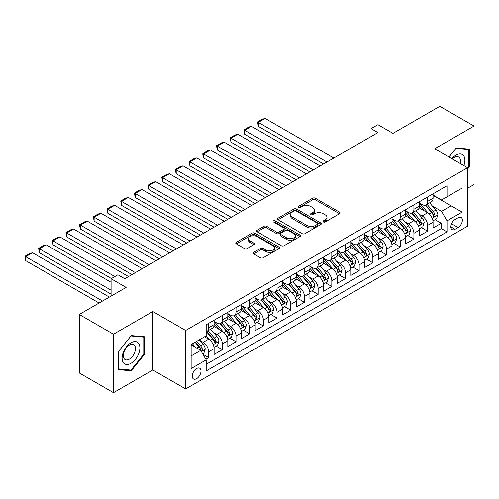 <?xml version="1.0" encoding="UTF-8"?>
<svg xmlns="http://www.w3.org/2000/svg" width="499" height="499" viewBox="0 0 499 499"><rect width="100%" height="100%" fill="white"/><g stroke="black" fill="none" stroke-linecap="round" stroke-linejoin="round"><path stroke-width="0.75" d="M323.364 221.949A1.329 0.767 0 0 0 325.242 221.949L339.513 213.709A1.902 1.098 0 0 0 340.069 212.936A1.902 1.098 0 0 0 339.513 212.162L315.337 198.203A1.902 1.098 0 0 0 312.648 198.203L298.377 206.443A1.329 0.767 0 0 0 297.99 206.985A1.329 0.767 0 0 0 298.377 207.528A1.329 0.767 0 0 0 300.261 207.528L302.107 206.461A6.075 3.512 0 0 1 310.702 206.461L312.717 207.621A6.075 3.512 0 0 1 314.501 210.104A6.075 3.512 0 0 1 312.717 212.586L310.871 213.653A1.329 0.767 0 0 0 310.484 214.196A1.329 0.767 0 0 0 310.871 214.738A1.329 0.767 0 0 0 312.748 214.738L314.601 213.672A6.075 3.512 0 0 1 323.196 213.672L325.211 214.838A6.075 3.512 0 0 1 326.988 217.314A6.075 3.512 0 0 1 325.211 219.797L323.364 220.864A1.329 0.767 0 0 0 322.972 221.406A1.329 0.767 0 0 0 323.364 221.949L323.364 220.864M196.612 378.666A6.194 3.574 120 0 0 200.66 373.215A6.194 3.574 120 0 0 199.706 368.25A6.194 3.574 120 0 0 196.612 368.555A6.194 3.574 120 0 0 192.564 374.013A6.194 3.574 120 0 0 193.518 378.978A6.194 3.574 120 0 0 196.612 378.666M253.685 252.332A1.902 1.098 0 0 0 253.13 253.105A1.902 1.098 0 0 0 253.685 253.879L260.472 257.796A1.902 1.098 0 0 0 263.154 257.796L279.003 248.645A1.902 1.098 0 0 0 279.559 247.872A1.902 1.098 0 0 0 279.003 247.092L254.827 233.139A1.902 1.098 0 0 0 252.145 233.139L236.295 242.289A1.902 1.098 0 0 0 235.734 243.063A1.902 1.098 0 0 0 236.295 243.836L244.485 248.571A1.902 1.098 0 0 0 247.173 248.571L253.954 244.653A1.902 1.098 0 0 0 254.509 243.874A1.902 1.098 0 0 0 253.954 243.1L249.893 240.755A5.084 2.932 0 0 1 248.402 238.684A5.084 2.932 0 0 1 251.54 235.971A5.084 2.932 0 0 1 257.079 236.607L272.997 245.795A5.084 2.932 0 0 1 274.481 247.872A5.084 2.932 0 0 1 271.344 250.579A5.084 2.932 0 0 1 265.811 249.943L263.154 248.415A1.902 1.098 0 0 0 260.472 248.415L253.685 252.332L253.685 253.879M467.551 188.273L474.05 184.524L474.05 126.06L439.844 106.306L392.975 133.364L377.924 124.675L371.081 128.623L377.924 132.578L124.775 278.729L117.932 274.781L111.09 278.729L111.09 296.113M113.485 334.23L113.485 392.694L152.825 369.977L152.825 311.519L113.485 334.23L79.272 314.476L126.141 287.418L111.09 278.729M152.825 311.519L185.665 330.475L467.551 167.733L467.551 226.197L185.665 388.939L185.665 330.475M474.05 126.06L434.71 148.771L467.551 167.733M302.238 233.682A1.902 1.098 0 0 0 304.926 233.682L320.776 224.531A1.902 1.098 0 0 0 321.331 223.752A1.902 1.098 0 0 0 320.776 222.978L296.599 209.019A1.902 1.098 0 0 0 293.911 209.019L278.062 218.169A1.902 1.098 0 0 0 277.506 218.949A1.902 1.098 0 0 0 278.062 219.722L302.238 233.682M273.963 222.236A1.329 0.767 0 0 1 275.311 222.423L275.311 220.845L299.893 235.035A1.902 1.098 0 0 1 300.448 235.815A1.902 1.098 0 0 1 299.893 236.588L284.043 245.739A1.902 1.098 0 0 1 281.355 245.739L257.178 231.779L257.178 230.226A1.902 1.098 0 0 0 256.623 231.006A1.902 1.098 0 0 0 257.178 231.779M257.178 230.226L263.959 226.315A1.902 1.098 0 0 1 266.647 226.315L276.452 231.973A1.902 1.098 0 0 0 279.141 231.973L283.638 229.378A1.902 1.098 0 0 0 284.193 228.598A1.902 1.098 0 0 0 283.638 227.825L273.433 221.93A1.329 0.767 0 0 1 273.04 221.388A1.329 0.767 0 0 1 273.864 220.677A1.329 0.767 0 0 1 275.311 220.845M113.485 392.694L79.272 372.94L79.272 314.476M205.813 359.218L208.657 357.577L202.974 354.296M199.743 340.343L203.18 342.326A7.741 4.466 60 0 1 208.657 351.807L214.127 348.645L214.127 354.415L222.336 349.674L216.111 346.081M213.429 332.446L216.865 334.43A7.741 4.466 60 0 1 222.336 343.911L227.812 340.748L227.812 346.518L236.021 341.778L229.796 338.179M227.114 324.543L230.55 326.527A7.741 4.466 60 0 1 236.021 336.008L241.497 332.845L241.497 338.615L249.706 333.875L243.481 330.282M240.799 316.64L244.229 318.624A7.741 4.466 60 0 1 249.706 328.105L255.176 324.949L255.176 330.712L263.391 325.972L257.166 322.379M254.478 308.744L257.914 310.727A7.741 4.466 60 0 1 263.391 320.208L268.861 317.046L268.861 322.816L277.07 318.075L270.845 314.482M268.163 300.841L271.599 302.824A7.741 4.466 60 0 1 277.07 312.305L282.546 309.149L282.546 314.913L290.755 310.172L284.53 306.579M281.848 292.944L285.285 294.928A7.741 4.466 60 0 1 290.755 304.409L296.231 301.246L296.231 307.016L304.44 302.275L298.215 298.676M295.533 285.041L298.97 287.025A7.741 4.466 60 0 1 304.44 296.506L309.916 293.343L309.916 299.113L318.125 294.373L311.9 290.78M309.218 277.145L312.648 279.128A7.741 4.466 60 0 1 318.125 288.609L323.595 285.447L323.595 291.216L331.81 286.476L325.579 282.877M322.897 269.242L326.334 271.225A7.741 4.466 60 0 1 331.81 280.706L337.28 277.544L337.28 283.313L345.489 278.573L339.264 274.98M336.582 261.345L340.019 263.329A7.741 4.466 60 0 1 345.489 272.803L350.965 269.647L350.965 275.411L359.174 270.67L352.949 267.077M350.267 253.442L353.704 255.426A7.741 4.466 60 0 1 359.174 264.907L364.65 261.744L364.65 267.514L372.859 262.773L366.634 259.181M363.952 245.539L367.383 247.523A7.741 4.466 60 0 1 372.859 257.004L378.329 253.848L378.329 259.611L386.544 254.87L380.319 251.278M377.631 237.643L381.068 239.626A7.741 4.466 60 0 1 386.544 249.107L392.014 245.945L392.014 251.714L400.229 246.974L393.998 243.375M391.316 229.74L394.753 231.723A7.741 4.466 60 0 1 400.229 241.204L405.699 238.048L405.699 243.811L413.908 239.071L407.683 235.478M405.001 221.843L408.438 223.826A7.741 4.466 60 0 1 413.908 233.307L419.385 230.145L419.385 235.915L427.593 231.174L427.593 225.405A7.741 4.466 -120 0 0 422.123 215.924L418.686 213.94M421.368 227.575L427.593 231.174M214.127 348.645A7.741 4.466 -120 0 0 208.657 339.17L204.546 336.8M227.812 340.748A7.741 4.466 -120 0 0 222.336 331.267L213.878 326.383M241.497 332.845A7.741 4.466 -120 0 0 236.021 323.364L227.556 318.481M255.176 324.949A7.741 4.466 -120 0 0 249.706 315.468L241.242 310.584M268.861 317.046A7.741 4.466 -120 0 0 263.391 307.565L254.927 302.681M282.546 309.149A7.741 4.466 -120 0 0 277.07 299.668L268.612 294.778M296.231 301.246A7.741 4.466 -120 0 0 290.755 291.765L282.297 286.881M309.916 293.343A7.741 4.466 -120 0 0 304.44 283.869L295.976 278.978M323.595 285.447A7.741 4.466 -120 0 0 318.125 275.966L309.661 271.082M337.28 277.544A7.741 4.466 -120 0 0 331.81 268.063L323.346 263.179M350.965 269.647A7.741 4.466 -120 0 0 345.489 260.166L337.031 255.282M364.65 261.744A7.741 4.466 -120 0 0 359.174 252.263L350.71 247.379M378.329 253.848A7.741 4.466 -120 0 0 372.859 244.367L364.395 239.476M392.014 245.945A7.741 4.466 -120 0 0 386.544 236.464L378.08 231.58M405.699 238.048A7.741 4.466 -120 0 0 400.229 228.567L391.765 223.677M419.385 230.145A7.741 4.466 -120 0 0 413.908 220.664L405.45 215.78M458.107 217.739L455.1 219.479A6 3.462 120 0 0 451.177 224.768A6 3.462 120 0 0 452.1 229.571A6 3.462 120 0 0 455.1 229.278L458.107 227.538A6 3.462 120 0 0 462.03 222.248A6 3.462 120 0 0 461.107 217.445A6 3.462 120 0 0 458.107 217.739M191.142 355.918L200.717 350.385L206.193 359.866L206.193 370.925L447.023 231.885L447.023 220.82L441.553 211.339L432.371 206.043M206.193 359.866L191.142 368.555L191.142 344.541L206.193 335.852L206.193 324.787L447.023 185.747L447.023 196.806L462.074 188.117L462.074 212.131L447.023 220.82M214.127 321.468L216.865 323.053A7.741 4.466 60 0 0 220.733 323.433L226.209 320.277A7.741 4.466 -120 0 0 227.812 316.728L227.812 312.305M227.812 313.572L230.55 315.15A7.741 4.466 60 0 0 234.418 315.536L239.894 312.374A7.741 4.466 -120 0 0 241.497 308.831L241.497 304.409M241.497 305.669L244.229 307.253A7.741 4.466 60 0 0 248.103 307.634L253.573 304.471A7.741 4.466 -120 0 0 255.176 300.928L255.176 296.506M255.176 297.772L257.914 299.35A7.741 4.466 60 0 0 261.788 299.737L267.258 296.574A7.741 4.466 -120 0 0 268.861 293.032L268.861 288.603M268.861 289.869L271.599 291.447A7.741 4.466 60 0 0 275.467 291.834L280.943 288.672A7.741 4.466 -120 0 0 282.546 285.129L282.546 280.706M282.546 281.972L285.285 283.551A7.741 4.466 60 0 0 289.152 283.931L294.628 280.775A7.741 4.466 -120 0 0 296.231 277.232L296.231 272.803M296.231 274.07L298.97 275.648A7.741 4.466 60 0 0 302.837 276.034L308.313 272.872A7.741 4.466 -120 0 0 309.916 269.329L309.916 264.907M309.916 266.167L312.648 267.751A7.741 4.466 60 0 0 316.522 268.131L321.992 264.975A7.741 4.466 -120 0 0 323.595 261.426L323.595 257.004M323.595 258.27L326.334 259.848A7.741 4.466 60 0 0 330.207 260.235L335.677 257.072A7.741 4.466 -120 0 0 337.28 253.529L337.28 249.107M337.28 250.367L340.019 251.951A7.741 4.466 60 0 0 343.886 252.332L349.362 249.169A7.741 4.466 -120 0 0 350.965 245.627L350.965 241.204M350.965 242.47L353.704 244.048A7.741 4.466 60 0 0 357.571 244.435L363.047 241.273A7.741 4.466 -120 0 0 364.65 237.73L364.65 233.301M364.65 234.567L367.383 236.146A7.741 4.466 60 0 0 371.256 236.532L376.726 233.37A7.741 4.466 -120 0 0 378.329 229.827L378.329 225.405M378.329 226.671L381.068 228.249A7.741 4.466 60 0 0 384.941 228.629L390.411 225.473A7.741 4.466 -120 0 0 392.014 221.93L392.014 217.502M392.014 218.768L394.753 220.346A7.741 4.466 60 0 0 398.626 220.733L404.096 217.57A7.741 4.466 -120 0 0 405.699 214.027L405.699 209.605M405.699 210.865L408.438 212.449A7.741 4.466 60 0 0 412.305 212.83L417.782 209.674A7.741 4.466 -120 0 0 419.385 206.131L419.385 201.702M206.193 364.289L441.278 228.567L441.278 223.271L433.07 228.012L433.07 222.242A7.741 4.466 -120 0 0 427.593 212.761L419.129 207.877M419.385 202.968L422.123 204.546A7.741 4.466 -120 0 0 425.99 204.933A7.741 4.466 -120 0 0 427.593 201.39L427.593 196.962M425.99 204.933L431.467 201.771A7.741 4.466 -120 0 0 433.07 198.228L433.07 193.805M208.657 323.364L208.657 327.793A7.741 4.466 60 0 1 207.054 331.336A7.741 4.466 60 0 1 206.193 331.648M207.054 331.336L212.524 328.174A7.741 4.466 -120 0 0 214.127 324.631L214.127 320.208M222.336 315.468L222.336 319.89A7.741 4.466 60 0 1 220.733 323.433M236.021 307.565L236.021 311.994A7.741 4.466 60 0 1 234.418 315.536M249.706 299.668L249.706 304.091A7.741 4.466 60 0 1 248.103 307.634M263.391 291.765L263.391 296.188A7.741 4.466 60 0 1 261.788 299.737M277.07 283.869L277.07 288.291A7.741 4.466 60 0 1 275.467 291.834M290.755 275.966L290.755 280.388A7.741 4.466 60 0 1 289.152 283.931M304.44 268.063L304.44 272.491A7.741 4.466 60 0 1 302.837 276.034M318.125 260.166L318.125 264.589A7.741 4.466 60 0 1 316.522 268.131M331.81 252.263L331.81 256.692A7.741 4.466 60 0 1 330.207 260.235M345.489 244.367L345.489 248.789A7.741 4.466 60 0 1 343.886 252.332M359.174 236.464L359.174 240.886A7.741 4.466 60 0 1 357.571 244.435M372.859 228.567L372.859 232.989A7.741 4.466 60 0 1 371.256 236.532M386.544 220.664L386.544 225.086A7.741 4.466 60 0 1 384.941 228.629M400.229 212.761L400.229 217.19A7.741 4.466 60 0 1 398.626 220.733M413.908 204.864L413.908 209.287A7.741 4.466 60 0 1 412.305 212.83M413.908 233.307L413.908 239.071M400.229 241.204L400.229 246.974M386.544 249.107L386.544 254.87M372.859 257.004L372.859 262.773M359.174 264.907L359.174 270.67M345.489 272.803L345.489 278.573M331.81 280.706L331.81 286.476M318.125 288.609L318.125 294.373M304.44 296.506L304.44 302.275M290.755 304.409L290.755 310.172M277.07 312.305L277.07 318.075M263.391 320.208L263.391 325.972M249.706 328.105L249.706 333.875M236.021 336.008L236.021 341.778M222.336 343.911L222.336 349.674M208.657 351.807L208.657 357.577M200.717 350.385L191.142 344.859M441.553 211.339L451.127 205.813L451.127 194.435L462.074 188.117M433.07 195.383L462.074 212.131M433.07 195.065L441.553 199.968L447.023 196.806M152.825 369.977L185.665 388.939M371.081 128.623L371.081 136.526M435.053 219.679L441.278 223.271M441.278 228.567L447.023 231.885M467.551 169.124L469.465 166.741L469.465 149.132L456.261 147.953L448.981 157.01M118.07 369.616L131.274 370.794L144.479 354.371L144.479 336.763L131.274 335.584L118.07 352.013L118.07 369.616M468.779 166.342L469.465 166.741M143.793 353.978L144.479 354.371M129.877 369.99L131.274 370.794M323.895 222.136L325.211 221.381A6.075 3.512 0 0 0 326.988 218.899L326.988 217.314M314.501 210.104L314.501 211.688A6.075 3.512 0 0 1 312.717 214.165L311.401 214.926M339.488 213.728L315.337 199.781A1.902 1.098 0 0 0 312.648 199.781L298.913 207.715M320.751 224.544L296.599 210.603A1.902 1.098 0 0 0 293.911 210.603L278.093 219.735M317.42 224.294A1.329 0.767 0 0 0 317.807 223.752A1.329 0.767 0 0 0 317.42 223.209L296.194 210.958A1.329 0.767 0 0 0 294.316 210.958L292.37 212.081A6.075 3.512 0 0 0 290.586 214.564A6.075 3.512 0 0 0 292.37 217.046L306.873 225.423A6.075 3.512 0 0 0 315.474 225.423L317.42 224.294L317.42 225.879A1.329 0.767 0 0 0 317.807 225.336L317.807 223.752M290.586 214.564L290.586 216.142A6.075 3.512 0 0 0 292.37 218.624L292.37 217.046M317.42 225.879L315.474 227.001A6.075 3.512 0 0 1 306.873 227.001L292.37 218.624M257.203 231.792L263.959 227.893L263.959 226.315M284.193 228.598L284.193 230.182A1.902 1.098 0 0 1 283.638 230.956L279.141 233.551A1.902 1.098 0 0 1 276.452 233.551L266.647 227.893A1.902 1.098 0 0 0 263.959 227.893M275.311 222.423L299.868 236.601M286.626 237.848A5.084 2.932 0 0 0 292.164 238.485A5.084 2.932 0 0 0 295.302 235.771A5.084 2.932 0 0 0 293.811 233.7L288.204 230.463A1.902 1.098 0 0 0 285.522 230.463L281.018 233.058A1.902 1.098 0 0 0 280.463 233.838A1.902 1.098 0 0 0 281.018 234.611L286.626 237.848L286.626 239.426A5.084 2.932 0 0 0 292.164 240.063A5.084 2.932 0 0 0 295.302 237.356L295.302 235.771M280.463 233.838L280.463 235.416A1.902 1.098 0 0 0 281.018 236.189L281.018 234.611M286.626 239.426L281.018 236.189M274.481 247.872L274.481 249.45A5.084 2.932 0 0 1 271.344 252.163A5.084 2.932 0 0 1 265.811 251.527L263.154 249.993A1.902 1.098 0 0 0 260.472 249.993L253.71 253.897M248.402 238.684L248.402 240.262A5.084 2.932 0 0 0 249.893 242.333L249.893 240.755M253.929 244.666L249.893 242.333M278.978 248.658L254.827 234.717A1.902 1.098 0 0 0 252.145 234.717L236.32 243.855M432.951 220.889L436.488 218.849L437.854 214.894A5.127 2.963 -120 0 0 435.858 210.079L429.608 202.844M326.951 162.007L258.326 122.386L265.169 118.438L333.794 158.052M428.354 213.266L420.938 204.677A14.802 8.545 -120 0 0 419.385 203.049M258.326 126.334L257.571 121.949L258.326 122.386L258.326 126.334L323.527 163.978M424.287 210.852L420.139 206.056A12.288 7.092 -120 0 0 419.385 205.226M425.291 205.208L431.616 212.53A5.127 2.963 60 0 1 433.444 216.061L433.818 216.672L434.51 216.572L435.084 215.113A5.127 2.963 -120 0 0 433.257 211.582L427.007 204.347M425.666 205.089L432.458 212.954A2.614 1.509 60 0 1 433.12 213.977L435.084 215.113M257.571 121.949L262.362 119.186L265.169 118.438M463.87 165.606A12.581 7.26 120 0 0 455.986 155.133A12.581 7.26 120 0 0 451.869 158.676M460.122 163.441A8.614 4.971 120 0 0 458.675 157.01A8.614 4.971 120 0 0 454.371 157.435A8.614 4.971 120 0 0 452.375 158.969M449.006 157.029L455.986 148.34L468.779 149.488L468.779 166.547L467.551 168.076M467.931 148.995L468.779 149.488M138.703 353.722A12.581 7.26 120 0 0 135.447 341.572A12.581 7.26 120 0 0 123.297 352.344A12.581 7.26 120 0 0 126.553 364.495A12.581 7.26 120 0 0 138.703 353.722M134.655 352.568A8.614 4.971 120 0 0 133.682 344.641A8.614 4.971 120 0 0 124.108 351.627A8.614 4.971 120 0 0 125.074 359.554A8.614 4.971 120 0 0 134.655 352.568M118.207 368.948L118.207 351.889L131 335.97L143.793 337.118L143.793 354.178L131 370.09L118.07 368.867M142.945 336.625L143.793 337.118M419.266 228.792L422.803 226.746L424.175 222.797A5.127 2.963 -120 0 0 422.173 217.982L415.923 210.746M313.266 169.903L244.641 130.283L251.484 126.334L320.109 165.955M414.669 221.163L407.259 212.58A14.802 8.545 -120 0 0 405.699 210.952M244.641 134.237L243.892 131.43L243.892 129.852L244.641 130.283L244.641 134.237L309.842 171.881M410.602 218.755L406.454 213.952A12.288 7.092 -120 0 0 405.699 213.129M411.606 213.11L417.931 220.433A5.127 2.963 60 0 1 419.759 223.964L420.133 224.569L420.825 224.475L421.406 223.016A5.127 2.963 -120 0 0 419.578 219.485L413.322 212.243M411.981 212.992L418.773 220.857A2.614 1.509 60 0 1 419.434 221.88L421.406 223.016M243.892 129.852L248.677 127.089L251.484 126.334M405.587 236.688L409.118 234.649L410.49 230.7A5.127 2.963 -120 0 0 408.494 225.885L402.238 218.643M299.581 177.806L230.956 138.186L237.798 134.237L306.423 173.858M400.984 229.066L393.574 220.483A14.802 8.545 -120 0 0 392.014 218.855M230.956 142.134L230.207 137.749L230.956 138.186L230.956 142.134L296.163 179.783M396.923 226.658L392.775 221.855A12.288 7.092 -120 0 0 392.014 221.026M397.928 221.007L404.252 228.33A5.127 2.963 60 0 1 406.08 231.867L406.448 232.472L407.147 232.372L407.72 230.918A5.127 2.963 -120 0 0 405.893 227.382L399.637 220.146M398.296 220.889L405.094 228.76A2.614 1.509 60 0 1 405.749 229.777L407.72 230.918M230.207 137.749L234.998 134.986L237.798 134.237M391.902 244.591L395.439 242.545L396.805 238.597A5.127 2.963 -120 0 0 394.809 233.782L388.553 226.546M285.896 185.703L217.277 146.088L224.12 142.134L292.738 181.755M387.305 236.963L379.889 228.38A14.802 8.545 -120 0 0 378.329 226.752M217.277 150.037L216.522 145.652L217.277 146.088L217.277 150.037L282.478 187.68M383.238 234.555L379.09 229.752A12.288 7.092 -120 0 0 378.329 228.929M384.242 228.91L390.567 236.233A5.127 2.963 60 0 1 392.395 239.763L392.769 240.375L393.462 240.275L394.035 238.815A5.127 2.963 -120 0 0 392.208 235.285L385.958 228.043M384.617 228.792L391.409 236.657A2.614 1.509 60 0 1 392.064 237.68L394.035 238.815M216.522 145.652L221.313 142.889L224.12 142.134M378.217 252.488L381.754 250.448L383.12 246.5A5.127 2.963 -120 0 0 381.124 241.684L374.874 234.443M272.217 193.606L203.592 153.985L210.435 150.037L279.053 189.657M373.62 244.866L366.204 236.283A14.802 8.545 -120 0 0 364.65 234.655M203.592 157.934L202.837 155.133L202.837 153.555L203.592 153.985L203.592 157.934L268.793 195.583M369.553 242.458L365.405 237.655A12.288 7.092 -120 0 0 364.65 236.832M370.557 236.813L376.882 244.13A5.127 2.963 60 0 1 378.71 247.666L379.084 248.271L379.776 248.178L380.35 246.718A5.127 2.963 -120 0 0 378.523 243.181L372.273 235.946M370.932 236.688L377.724 244.56A2.614 1.509 60 0 1 378.385 245.577L380.35 246.718M202.837 153.555L207.628 150.785L210.435 150.037M364.532 260.391L368.069 258.351L369.435 254.396A5.127 2.963 -120 0 0 367.439 249.581L361.189 242.346M258.532 201.509L189.907 161.888L196.749 157.934L265.374 197.554M359.935 252.768L352.519 244.179A14.802 8.545 -120 0 0 350.965 242.551M189.907 165.836L189.152 161.451L189.907 161.888L189.907 165.836L255.108 203.48M355.868 250.355L351.72 245.558A12.288 7.092 -120 0 0 350.965 244.728M356.872 244.71L363.197 252.032A5.127 2.963 60 0 1 365.025 255.563L365.399 256.174L366.091 256.074L366.671 254.615A5.127 2.963 -120 0 0 364.838 251.084L358.588 243.843M357.247 244.591L364.039 252.457A2.614 1.509 60 0 1 364.7 253.48L366.671 254.615M189.152 161.451L193.943 158.688L196.749 157.934M350.847 268.287L354.384 266.248L355.756 262.299A5.127 2.963 -120 0 0 353.754 257.484L347.504 250.242M244.847 209.405L176.222 169.785L183.064 165.836L251.689 205.457M346.25 260.665L338.84 252.082A14.802 8.545 -120 0 0 337.28 250.454M176.222 173.739L175.473 170.932L175.473 169.354L176.222 169.785L176.222 173.739L241.429 211.383M342.183 258.257L338.041 253.455A12.288 7.092 -120 0 0 337.28 252.631M343.193 252.613L349.512 259.929A5.127 2.963 60 0 1 351.346 263.466L351.714 264.071L352.406 263.977L352.986 262.518A5.127 2.963 -120 0 0 351.159 258.987L344.903 251.746M343.561 252.494L350.36 260.359A2.614 1.509 60 0 1 351.015 261.382L352.986 262.518M175.473 169.354L180.258 166.585L183.064 165.836M337.168 276.19L340.705 274.151L342.071 270.196A5.127 2.963 -120 0 0 340.075 265.381L333.819 258.145M231.162 217.308L162.543 177.688L169.379 173.739L238.004 213.354M332.571 268.568L325.155 259.979A14.802 8.545 -120 0 0 323.595 258.351M162.543 181.636L161.788 177.251L162.543 177.688L162.543 181.636L227.744 219.279M328.504 266.154L324.356 261.357A12.288 7.092 -120 0 0 323.595 260.528M329.508 260.509L335.833 267.832A5.127 2.963 60 0 1 337.661 271.362L338.035 271.974L338.727 271.874L339.301 270.414A5.127 2.963 -120 0 0 337.474 266.884L331.224 259.648M329.876 260.391L336.675 268.256A2.614 1.509 60 0 1 337.33 269.279L339.301 270.414M161.788 177.251L166.579 174.488L169.379 173.739M323.483 284.093L327.02 282.047L328.386 278.099A5.127 2.963 -120 0 0 326.39 273.284L320.14 266.042M217.477 225.205L148.858 185.584L155.7 181.636L224.319 221.257M318.886 276.465L311.47 267.882A14.802 8.545 -120 0 0 309.916 266.254M148.858 189.539L148.103 186.732L148.103 185.154L148.858 185.584L148.858 189.539L214.059 227.182M314.819 274.057L310.671 269.254A12.288 7.092 -120 0 0 309.916 268.431M315.823 268.412L322.148 275.735A5.127 2.963 60 0 1 323.976 279.265L324.35 279.87L325.042 279.777L325.616 278.317A5.127 2.963 -120 0 0 323.789 274.787L317.539 267.545M316.198 268.294L322.99 276.159A2.614 1.509 60 0 1 323.651 277.182L325.616 278.317M148.103 185.154L152.894 182.391L155.7 181.636M309.798 291.99L313.335 289.95L314.701 286.002A5.127 2.963 -120 0 0 312.705 281.187L306.455 273.945M203.798 233.108L135.173 193.487L142.015 189.539L210.64 229.16M305.201 284.368L297.784 275.785A14.802 8.545 -120 0 0 296.231 274.157M135.173 197.436L134.418 193.051L135.173 193.487L135.173 197.436L200.373 235.079M301.134 281.96L296.986 277.157A12.288 7.092 -120 0 0 296.231 276.327M302.138 276.309L308.463 283.632A5.127 2.963 60 0 1 310.291 287.168L310.665 287.773L311.357 287.673L311.931 286.22A5.127 2.963 -120 0 0 310.104 282.683L303.854 275.448M302.513 276.19L309.305 284.056A2.614 1.509 60 0 1 309.966 285.079L311.931 286.22M134.418 193.051L139.209 190.287L142.015 189.539M296.113 299.893L299.649 297.847L301.016 293.899A5.127 2.963 -120 0 0 299.02 289.083L292.77 281.848M190.113 241.005L121.488 201.39L128.33 197.436L196.955 237.056M291.516 292.264L284.099 283.682A14.802 8.545 -120 0 0 282.546 282.054M121.488 205.339L120.733 200.954L121.488 201.39L121.488 205.339L186.688 242.982M287.449 289.857L283.301 285.054A12.288 7.092 -120 0 0 282.546 284.23M288.453 284.212L294.778 291.535A5.127 2.963 60 0 1 296.606 295.065L296.98 295.676L297.672 295.576L298.252 294.117A5.127 2.963 -120 0 0 296.425 290.586L290.168 283.345M288.827 284.093L295.62 291.959A2.614 1.509 60 0 1 296.281 292.982L298.252 294.117M120.733 200.954L125.523 198.19L128.33 197.436M282.434 307.789L285.964 305.75L287.337 301.801A5.127 2.963 -120 0 0 285.341 296.986L279.084 289.744M176.428 248.907L107.803 209.287L114.645 205.339L183.27 244.959M277.831 300.167L270.421 291.584A14.802 8.545 -120 0 0 268.861 289.956M107.803 213.235L107.054 210.435L107.054 208.856L107.803 209.287L107.803 213.235L173.01 250.885M273.764 297.76L269.622 292.957A12.288 7.092 -120 0 0 268.861 292.133M274.774 292.115L281.093 299.431A5.127 2.963 60 0 1 282.927 302.968L283.295 303.573L283.993 303.479L284.567 302.02A5.127 2.963 -120 0 0 282.74 298.483L276.483 291.248M275.142 291.99L281.941 299.862A2.614 1.509 60 0 1 282.596 300.878L284.567 302.02M107.054 208.856L111.845 206.087L114.645 205.339M268.749 315.692L272.286 313.653L273.652 309.698A5.127 2.963 -120 0 0 271.656 304.883L265.399 297.647M162.743 256.81L94.124 217.19L100.96 213.235L169.585 252.856M264.152 308.07L256.736 299.481A14.802 8.545 -120 0 0 255.176 297.853M94.124 221.138L93.369 216.753L94.124 217.19L94.124 221.138L159.324 258.781M260.085 305.656L255.937 300.86A12.288 7.092 -120 0 0 255.176 300.03M261.089 300.011L267.414 307.334A5.127 2.963 60 0 1 269.242 310.865L269.616 311.476L270.308 311.376L270.882 309.916A5.127 2.963 -120 0 0 269.055 306.386L262.805 299.144M261.457 299.893L268.256 307.758A2.614 1.509 60 0 1 268.911 308.781L270.882 309.916M93.369 216.753L98.16 213.99L100.96 213.235M255.064 323.589L258.601 321.549L259.967 317.601A5.127 2.963 -120 0 0 257.971 312.786L251.721 305.544M149.064 264.707L80.439 225.086L87.281 221.138L155.9 260.759M250.467 315.967L243.05 307.384A14.802 8.545 -120 0 0 241.497 305.756M80.439 229.041L79.684 226.234L79.684 224.656L80.439 225.086L80.439 229.041L145.639 266.684M246.4 313.559L242.252 308.756A12.288 7.092 -120 0 0 241.497 307.933M247.404 307.914L253.729 315.231A5.127 2.963 60 0 1 255.557 318.767L255.931 319.372L256.623 319.279L257.197 317.819A5.127 2.963 -120 0 0 255.369 314.283L249.12 307.047M247.778 307.796L254.571 315.661A2.614 1.509 60 0 1 255.232 316.684L257.197 317.819M79.684 224.656L84.474 221.887L87.281 221.138M241.379 331.492L244.915 329.452L246.281 325.498A5.127 2.963 -120 0 0 244.285 320.682L238.035 313.447M135.379 272.61L66.754 232.989L73.596 229.041L142.221 268.655M236.782 323.87L229.365 315.281A14.802 8.545 -120 0 0 227.812 313.653M66.754 236.938L65.999 232.553L66.754 232.989L66.754 236.938L131.954 274.581M232.715 321.456L228.567 316.659A12.288 7.092 -120 0 0 227.812 315.83M233.719 315.811L240.044 323.134A5.127 2.963 60 0 1 241.872 326.664L242.246 327.275L242.938 327.176L243.518 325.716A5.127 2.963 -120 0 0 241.684 322.186L235.434 314.95M234.093 315.692L240.886 323.558A2.614 1.509 60 0 1 241.547 324.581L243.518 325.716M65.999 232.553L70.789 229.79L73.596 229.041M227.694 339.395L231.23 337.349L232.603 333.401A5.127 2.963 -120 0 0 230.6 328.585L224.35 321.344M114.851 276.558L53.069 240.886L59.911 236.938L128.536 276.558M223.097 331.766L215.687 323.184A14.802 8.545 -120 0 0 214.127 321.556M53.069 244.841L52.32 242.034L52.32 240.456L53.069 240.886L53.069 244.841L111.433 278.536M219.03 329.359L214.882 324.556A12.288 7.092 -120 0 0 214.127 323.732M220.04 323.714L226.359 331.037A5.127 2.963 60 0 1 228.186 334.567L228.561 335.172L229.253 335.079L229.833 333.619A5.127 2.963 -120 0 0 228.006 330.089L221.749 322.847M220.408 323.595L227.207 331.461A2.614 1.509 60 0 1 227.862 332.484L229.833 333.619M52.32 240.456L57.104 237.692L59.911 236.938M214.015 347.292L217.552 345.252L218.918 341.304A5.127 2.963 -120 0 0 216.922 336.488L210.665 329.246M111.09 290.187L39.384 248.789L46.226 244.841L111.09 282.284M209.412 339.669L206.143 335.877M39.384 252.737L38.635 248.352L39.384 248.789L39.384 252.737L111.09 294.136M205.351 337.262L204.815 336.644M206.355 331.61L212.68 338.933A5.127 2.963 60 0 1 214.508 342.47L214.882 343.075L215.574 342.975L216.148 341.522A5.127 2.963 -120 0 0 214.321 337.985L208.064 330.75M206.723 331.492L213.522 339.357A2.614 1.509 60 0 1 214.177 340.38L216.148 341.522M38.635 248.352L43.425 245.589L46.226 244.841M202.7 353.822L203.866 353.149L205.232 349.2A5.127 2.963 -120 0 0 203.236 344.385L199.301 339.825M102.538 301.047L25.705 256.692L32.547 252.737L109.381 297.098M195.627 347.447L192.458 343.78M25.705 260.64L24.95 256.255L25.705 256.692L25.705 260.64L99.114 303.024M191.666 345.158L191.142 344.553M195.059 342.277L198.995 346.836A5.127 2.963 60 0 1 200.823 350.367L201.197 350.978L201.889 350.878L202.463 349.419A5.127 2.963 -120 0 0 200.635 345.888L196.7 341.328M195.377 342.096L199.837 347.26A2.614 1.509 60 0 1 200.492 348.283L202.463 349.419M24.95 256.255L29.74 253.492L32.547 252.737M203.18 342.326L208.657 339.17M216.865 334.43L222.336 331.267M230.55 326.527L236.021 323.364M244.229 318.624L249.706 315.468M257.914 310.727L263.391 307.565M271.599 302.824L277.07 299.668M285.285 294.928L290.755 291.765M298.97 287.025L304.44 283.869M312.648 279.128L318.125 275.966M326.334 271.225L331.81 268.063M340.019 263.329L345.489 260.166M353.704 255.426L359.174 252.263M367.383 247.523L372.859 244.367M381.068 239.626L386.544 236.464M394.753 231.723L400.229 228.567M408.438 223.826L413.908 220.664M422.123 215.924L427.593 212.761M427.593 201.39L433.07 198.228M208.657 327.793L214.127 324.631M222.336 319.89L227.812 316.728M236.021 311.994L241.497 308.831M249.706 304.091L255.176 300.928M263.391 296.188L268.861 293.032M277.07 288.291L282.546 285.129M290.755 280.388L296.231 277.232M304.44 272.491L309.916 269.329M318.125 264.589L323.595 261.426M331.81 256.692L337.28 253.529M345.489 248.789L350.965 245.627M359.174 240.886L364.65 237.73M372.859 232.989L378.329 229.827M386.544 225.086L392.014 221.93M400.229 217.19L405.699 214.027M413.908 209.287L419.385 206.131M427.593 225.405L433.07 222.242M451.545 223.752L458.107 227.538M450.859 226.827L455.1 229.278M325.211 221.381L325.211 219.797M310.871 214.738L310.871 213.653M312.717 214.165L312.717 212.586M298.377 207.528L298.377 206.443M312.648 199.781L312.648 198.203M315.337 199.781L315.337 198.203M339.513 213.709L339.513 212.162M278.062 219.722L278.062 218.169M293.911 210.603L293.911 209.019M296.599 210.603L296.599 209.019M320.776 224.531L320.776 222.978M306.873 227.001L306.873 225.423M315.474 227.001L315.474 225.423M266.647 227.893L266.647 226.315M276.452 233.551L276.452 231.973M279.141 233.551L279.141 231.973M283.638 230.956L283.638 229.378M299.893 236.588L299.893 235.035M260.472 249.993L260.472 248.415M263.154 249.993L263.154 248.415M265.811 251.527L265.811 249.943M253.954 244.653L253.954 243.1M236.295 243.836L236.295 242.289M252.145 234.717L252.145 233.139M254.827 234.717L254.827 233.139M279.003 248.645L279.003 247.092M432.171 218.256L437.823 214.994M420.938 204.677L421.643 204.272M433.257 211.582L435.858 210.079M429.171 213.94L431.616 212.53M418.486 226.159L424.138 222.897M407.259 212.58L407.964 212.175M419.578 219.485L422.173 217.982M415.486 221.843L417.931 220.433M404.801 234.062L410.452 230.794M393.574 220.483L394.279 220.071M405.893 227.382L408.494 225.885M401.801 229.746L404.252 228.33M391.116 241.959L396.774 238.697M379.889 228.38L380.594 227.974M392.208 235.285L394.809 233.782M388.122 237.643L390.567 236.233M377.437 249.862L383.089 246.6M366.204 236.283L366.908 235.871M378.523 243.181L381.124 241.684M374.437 245.545L376.882 244.13M363.752 257.758L369.403 254.496M352.519 244.179L353.223 243.774M364.838 251.084L367.439 249.581M360.752 253.442L363.197 252.032M350.067 265.661L355.718 262.399M338.84 252.082L339.545 251.677M351.159 258.987L353.754 257.484M347.067 261.345L349.512 259.929M336.382 273.558L342.033 270.296M325.155 259.979L325.859 259.574M337.474 266.884L340.075 265.381M333.388 269.242L335.833 267.832M322.703 281.461L328.354 278.199M311.47 267.882L312.174 267.476M323.789 274.787L326.39 273.284M319.703 277.145L322.148 275.735M309.018 289.364L314.669 286.095M297.784 275.785L298.489 275.373M310.104 282.683L312.705 281.187M306.018 285.048L308.463 283.632M295.333 297.261L300.984 293.998M284.099 283.682L284.804 283.276M296.425 290.586L299.02 289.083M292.333 292.944L294.778 291.535M281.648 305.163L287.299 301.901M270.421 291.584L271.125 291.173M282.74 298.483L285.341 296.986M278.648 300.847L281.093 299.431M267.963 313.06L273.62 309.798M256.736 299.481L257.44 299.076M269.055 306.386L271.656 304.883M264.969 308.744L267.414 307.334M254.284 320.963L259.935 317.701M243.05 307.384L243.755 306.979M255.369 314.283L257.971 312.786M251.284 316.647L253.729 315.231M240.599 328.86L246.25 325.598M229.365 315.281L230.07 314.875M241.684 322.186L244.285 320.682M237.599 324.543L240.044 323.134M226.914 336.763L232.565 333.5M215.687 323.184L216.391 322.778M228.006 330.089L230.6 328.585M223.914 332.446L226.359 331.037M213.229 344.666L218.88 341.397M214.321 337.985L216.922 336.488M210.229 340.349L212.68 338.933M201.365 351.514L205.201 349.3M200.635 345.888L203.236 344.385M196.781 348.115L198.995 346.836"/></g></svg>
